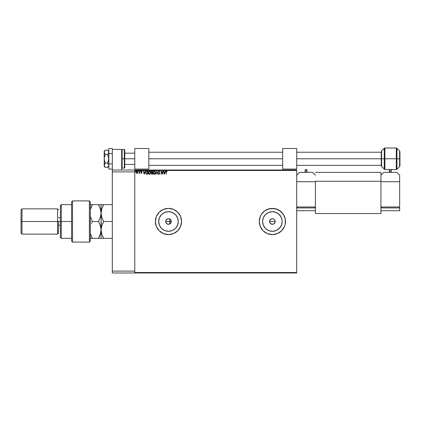 <?xml version="1.0" encoding="UTF-8"?>
<svg xmlns="http://www.w3.org/2000/svg" width="421" height="421" viewBox="0 0 421 421"><rect width="100%" height="100%" fill="white"/><g stroke="black" fill="none" stroke-linecap="round" stroke-linejoin="round"><path stroke-width="0.63" d="M168.379 224.304L170.342 223.593L171.279 221.499A2.81 2.81 0 0 1 168.474 224.309A2.81 2.81 0 0 1 165.663 221.499L166.016 222.856L167.532 224.146M168.179 224.293L168.458 224.309M167.079 223.935L167.732 224.209M166.063 222.935L166.353 223.34M170.9 222.914L171.136 222.377M169.789 223.977L170.258 223.667M275.123 222.046L275.181 221.499A2.81 2.81 0 0 1 272.371 224.309A2.81 2.81 0 0 1 269.561 221.499L270.035 223.056L270.808 223.835L272.366 224.309L273.445 224.093L274.966 222.577L273.445 224.093L271.292 224.093L269.777 222.572L269.777 220.425L270.808 219.162L272.371 218.688L273.929 219.162L274.708 219.936L275.181 221.499L274.708 223.056L273.445 224.093L271.292 224.093M178.283 221.499A9.809 9.809 0 0 1 168.474 231.308A9.809 9.809 0 0 1 158.664 221.499L159.412 217.746L161.538 214.563L164.716 212.437L168.474 211.689L172.226 212.437L175.41 214.563L177.536 217.746L178.283 221.499L177.536 225.251L175.41 228.435L172.226 230.561L168.474 231.308L164.716 230.561L161.538 228.435L159.412 225.251L158.664 221.499A9.809 9.809 0 0 1 168.474 211.689A9.809 9.809 0 0 1 178.283 221.499M282.181 221.499L281.433 225.251L279.307 228.435L276.123 230.561L272.371 231.308L268.619 230.561L265.435 228.435L263.309 225.251L262.562 221.499A9.809 9.809 0 0 1 272.371 211.689A9.809 9.809 0 0 1 282.181 221.499A9.809 9.809 0 0 1 272.371 231.308A9.809 9.809 0 0 1 262.562 221.499L263.309 217.746L265.435 214.563L268.619 212.437L272.371 211.689L276.123 212.437L279.307 214.563L281.433 217.746L282.096 220.22M279.649 232.392L278.549 233.055L281.638 230.766L283.265 228.777L281.638 230.766L284.475 226.514L285.222 224.056L285.222 218.941L283.265 214.215L279.649 210.6L274.929 208.648L269.814 208.648L265.088 210.6L261.473 214.215L260.262 216.483L259.268 221.499L260.262 226.514L263.104 230.766L267.356 233.602L272.371 234.602L277.386 233.602L281.638 230.766A13.104 13.104 0 0 0 285.475 221.504A13.104 13.104 0 0 1 272.371 234.602A13.104 13.104 0 0 1 259.268 221.499A13.104 13.104 0 0 0 281.633 230.766M155.37 221.499A13.104 13.104 0 0 0 168.468 234.602A13.104 13.104 0 0 0 181.577 221.504A13.104 13.104 0 0 1 168.474 234.602A13.104 13.104 0 0 1 155.37 221.499L156.365 226.514L159.206 230.766L163.459 233.602L168.474 234.602L173.489 233.602L177.741 230.766L180.577 226.514L181.577 221.499L180.577 216.483L177.741 212.231L173.489 209.39L168.474 208.395L163.459 209.39L159.206 212.231L156.365 216.483L155.37 221.499A13.104 13.104 0 0 1 168.474 208.395A13.104 13.104 0 0 1 181.577 221.499A13.104 13.104 0 0 0 168.468 208.395A13.104 13.104 0 0 0 155.37 221.499L156.365 226.514L159.206 230.766L163.459 233.602L168.474 234.602L173.489 233.602L177.741 230.766L180.577 226.514L181.577 221.499L180.577 216.483L177.741 212.231L173.489 209.39L168.474 208.395L163.459 209.39L159.206 212.231L156.365 216.483L155.37 221.499M270.387 223.483L269.561 221.499A2.81 2.81 0 0 1 272.371 218.688A2.81 2.81 0 0 1 275.181 221.499L274.966 220.425M169.016 224.251L166.911 223.835L165.716 222.046L166.137 219.936L166.911 219.162L168.474 218.688L170.031 219.162L171.226 220.951L170.81 223.056L169.021 224.251M169.689 224.03L169.689 221.499L169.631 224.056M134.778 272.982L296.705 272.982L134.778 272.982L134.778 271.108L112.312 271.108L112.312 171.889L134.778 171.889L134.778 271.108L134.778 170.016L296.705 170.016L112.312 170.016L112.312 148.518L112.312 149.423L121.674 149.423L121.674 170.016L121.674 149.423L112.312 149.423L112.312 170.016L134.778 170.016L134.778 171.889L112.312 171.889L112.312 170.016L112.312 271.108L134.778 271.108L134.778 272.982L112.312 272.982L134.778 272.982M134.778 170.484L296.705 170.484L296.705 272.513L134.778 272.513L296.705 272.513L296.705 272.982L296.705 170.484L134.778 170.484M137.756 172.257L137.514 172.994L137.704 171.721L136.941 170.915L136.136 171.331L135.967 172.589L136.63 173.363L137.451 173.073L136.836 173.389L137.514 172.994L137.756 172.142L136.836 170.91L135.909 172.142L136.157 172.994L136.836 173.389L136.157 172.994L135.909 172.142M139.44 170.952L139.383 172.663L138.809 173.305L139.44 172.994L139.688 173.347L139.688 170.952L139.688 173.347L139.688 170.952L139.398 172.578L138.809 173.305L139.44 172.994L139.44 173.347M141.161 172.931L141.666 172.773L140.951 171.605L141.482 170.91L141.998 171.236L141.203 171.589L141.914 172.763L141.435 173.389L141.914 172.668L141.219 171.458L141.998 171.236L141.251 170.973L140.972 171.794L141.661 172.831L140.951 173.047L141.435 173.389L140.951 173.047M146.666 170.973L145.798 171.836L145.85 173.441L146.434 174.11L147.713 174.231L147.713 170.952L146.95 170.952L147.713 170.952L146.95 170.952L145.698 172.552L146.434 174.11L147.713 174.231L147.713 170.952L147.713 174.231L146.261 174.005M151.928 170.952L152.586 170.952L151.602 171.026L151.155 171.884L151.676 172.721L151.476 173.899L152.586 174.231L152.586 170.952L152.586 174.231L152.586 170.952L151.928 170.952L151.155 171.884L151.676 172.721L151.365 173.415L152.586 174.231L152.123 174.231M156.175 174.231L155.902 174.231L156.954 170.952L155.902 174.231L156.975 171.742L158.043 174.231L156.996 170.952L158.043 174.231L156.996 170.952L155.902 174.231L156.975 171.742L157.77 174.231M162.706 170.952L162.706 173.389L161.069 170.952L161.069 174.231L161.322 171.784L162.959 174.231L162.959 170.952L162.706 173.389L161.069 170.952L161.069 174.231L161.322 171.784L162.959 174.231L162.959 170.952L162.906 174.231M166.279 172.052L166.406 171.315L167.242 171.247L166.627 170.868L166.09 171.289L166.279 174.231L166.279 172.052L166.627 171.205L167.242 171.247L166.627 170.868L166.027 172.015L166.279 174.231L166.279 171.794L166.563 171.215L166.879 171.305M165.332 170.952L165.606 170.952L164.553 174.231L165.606 170.952L164.995 172.005L164.074 172.005L163.464 170.952L164.511 174.231L165.606 170.952L164.995 172.005L164.074 172.005L163.464 170.952L164.511 174.231L163.464 170.952L163.737 170.952M159.075 170.868L158.38 171.757L159.38 173.447L159.133 173.968L158.422 173.757L159.054 174.315L159.633 173.42L158.659 171.563L159.091 171.205L159.806 171.584L159.075 170.868L158.38 171.757L159.391 173.563L159.059 173.978L158.422 173.757L159.054 174.315L159.643 173.547L158.633 171.763L159.091 171.205L159.806 171.584L159.075 170.868M155.538 171.994L154.902 171.037L155.607 172.578L154.344 170.868L153.086 172.594L154.365 174.315L155.607 172.578L155.165 171.268L154.491 170.879L153.786 171.037L153.091 172.742L153.391 173.726L154.365 174.315L155.233 173.831L155.607 172.726M150.607 171.81L150.739 172.578L149.471 170.868L148.218 172.594L149.492 174.315L150.739 172.578L150.292 171.268L149.618 170.879L148.918 171.037L148.218 172.742L148.518 173.726L149.492 174.315L150.36 173.831L150.718 172.873M145.087 170.952L145.361 170.952L144.308 174.231L145.361 170.952L144.75 172.005L143.829 172.005L143.219 170.952L144.266 174.231L145.361 170.952L144.75 172.005L143.829 172.005L143.219 170.952L144.266 174.231L143.219 170.952L143.493 170.952M140.304 170.915L140.488 171.184L140.23 170.915L140.082 171.279L140.435 171.363L140.067 171.184L140.277 171.458L140.277 170.91L140.067 171.184L140.277 170.91L140.488 171.184L140.277 171.458L140.067 171.184L140.277 170.91L140.488 171.184L140.277 171.458L140.067 171.184L140.277 170.91L140.488 171.184L140.277 171.458L140.067 171.184L140.277 170.91L140.488 171.184L140.277 171.458L140.067 171.184M138.556 171.184L138.146 171.089L138.299 171.452L138.346 170.91L138.346 171.458L138.346 170.91L138.556 171.184M135.194 171.458L135.351 171.005L134.988 171.136L135.288 171.431L135.194 170.91L134.988 171.184L135.194 170.91L135.404 171.184L135.194 171.458L135.194 170.91L135.404 171.184L135.194 171.458L135.194 170.91L135.404 171.184L135.194 171.458L134.988 171.184M285.475 221.499L285.222 224.056L285.475 221.499A13.104 13.104 0 0 0 281.638 212.237L283.928 215.32L281.638 212.231L277.386 209.39L272.371 208.395L267.356 209.39L264.056 211.368L261.473 214.215L259.831 217.694L259.268 221.499A13.104 13.104 0 0 1 272.371 208.395A13.104 13.104 0 0 1 285.475 221.499L285.222 218.941L285.475 221.499M296.705 170.016L296.705 170.484L296.705 170.016M277.05 209.258L277.365 209.384M273.929 219.162L274.355 219.515L273.445 218.904L271.824 218.746M270.035 219.936L270.808 219.162L270.035 219.936L269.561 221.499L275.181 221.499L269.561 221.499M284.912 225.303L285.222 224.056M281.633 212.231A13.104 13.104 0 0 0 259.268 221.499L259.831 225.303L261.473 228.777L263.104 230.766L266.193 233.055L268.566 234.039L272.371 234.602L276.176 234.039L278.549 233.055M285.222 218.941L283.928 215.32M283.265 228.777L284.475 226.514M277.823 213.342L280.528 216.047M280.528 226.951L277.823 229.655M266.919 213.342L265.435 214.563M264.214 226.951L265.435 228.435M269.619 220.951L269.777 220.425M272.371 218.688L272.919 218.746M275.123 220.951L275.181 221.499M271.298 224.093L270.808 223.835M176.631 216.047L175.41 214.563M163.022 213.342L161.538 214.563M160.317 226.951L161.538 228.435M173.92 229.655L175.41 228.435M271.298 218.904L270.808 219.162M274.708 219.941L274.355 219.515M168.316 218.694L166.432 219.567L165.663 221.499A2.81 2.81 0 0 1 168.474 218.688A2.81 2.81 0 0 1 171.279 221.499L170.852 220.004L169.021 218.746M166.432 219.567L166.016 220.141M167.621 218.825L166.979 219.12M170.342 219.404L169.689 218.967L169.689 221.499L165.663 221.499L169.689 221.499L169.689 218.967M171.173 220.72L170.852 220.004M166.627 170.868L167.242 171.247L166.516 170.879M167.116 171.11L167.116 171.5L166.79 171.252L167.116 171.5M164.532 173.441L164.179 172.342L164.885 172.342L164.532 173.441L164.179 172.342L164.885 172.342L164.532 173.441M161.322 174.231L161.127 170.952M159.806 171.584L159.522 171.573M159.185 171.221L159.606 171.752L159.006 171.215M158.701 171.458L159.091 171.205L158.633 171.763L158.775 172.178M158.638 171.663L159.091 171.205L158.633 171.763L159.643 173.552L159.054 174.315L158.422 173.757L159.059 173.978L159.391 173.563L158.922 172.81L159.391 173.563L159.238 173.142L159.059 173.978L159.38 173.447M159.57 173.168L158.633 171.763L159.638 173.484M159.485 173.01L159.643 173.547M159.122 174.31L158.475 173.857M158.617 173.557L158.791 173.831M158.475 172.2L158.391 171.91M155.317 173.705L155.491 173.326M153.576 173.957L153.902 174.21M153.391 171.463L153.897 170.973M153.786 171.037L154.197 170.879M154.291 171.205L155.354 172.463L154.354 173.978L153.339 172.594L154.354 171.205L154.712 171.289L154.354 171.205M154.844 171.379L155.133 171.705M155.117 171.684L155.317 172.189M155.228 173.273L155.028 173.62M153.907 173.836L153.397 173.063M153.397 172.121L153.528 171.773M155.17 173.405L154.796 173.831M151.828 174.194L151.481 173.899M151.723 174.152L151.365 173.415L151.676 172.721L151.16 171.947M152.023 173.894L151.618 173.41L152.334 173.894L151.618 173.41L152.202 172.842L151.618 173.41L151.697 173.078M152.202 172.842L151.681 173.115M152.334 172.842L152.334 173.894L152.334 172.842M152.334 172.505L152.334 171.289L152.334 172.505M151.428 172.068L152.044 171.289L151.407 171.884L151.802 172.468L151.423 172.031M151.407 171.884L151.955 172.494M151.449 171.636L151.855 171.3M152.044 171.289L152.334 171.289L152.044 171.289M151.707 173.057L151.97 172.863M150.444 173.705L150.618 173.326M148.518 173.726L149.018 174.205M148.276 173.152L148.234 172.889M148.218 172.447L148.255 172.142M148.381 171.726L149.023 170.973M150.034 171.037L150.429 171.452L150.029 171.037M150.439 171.468L150.602 171.789M150.665 171.994L150.434 171.458M148.524 172.121L148.471 172.594L149.481 171.205L150.486 172.578L149.481 173.978L149.139 173.894L148.708 173.499L149.481 173.978L148.471 172.594L148.655 171.773M149.971 171.379L150.26 171.705M150.355 173.273L149.923 173.831M145.729 173.005L145.803 173.315M146.487 173.762L145.95 172.552L146.513 171.373L147.461 171.289L147.461 173.894L146.376 173.684M146.571 173.799L147.461 173.894L147.461 171.289L147.187 171.289M146.161 173.436L146.019 173.099M144.292 173.441L143.935 172.342L144.64 172.342L144.292 173.441L143.935 172.342L144.64 172.342L144.292 173.441M141.388 173.384L141.914 172.763L141.203 171.589L141.998 171.236L141.482 170.91L140.951 171.605L141.603 172.557L141.419 173.094L141.603 172.557L140.951 171.605L141.424 172.363M141.477 173.089L141.098 172.842L141.419 173.094L141.666 172.773M141.856 171.458L141.509 171.205L141.856 171.458L141.509 171.205L141.203 171.589L141.914 172.763L141.435 173.389M141.44 171.215L141.203 171.589M141.835 172.394L141.914 172.763M141.893 172.978L141.645 173.336M139.44 172.994L138.809 173.305L139.435 171.921M139.041 173.094L139.398 172.578M139.435 171.963L139.43 172.273M138.346 171.458L138.135 171.184M136.836 173.389L136.157 172.994L136.883 173.389M136.099 171.394L135.93 171.884M137.193 171L136.778 170.915M137.43 171.194L137.63 171.51M137.625 172.799L137.746 172.368M137.504 172.142L136.836 173.094L136.162 172.142L136.836 171.205L137.504 172.221M136.678 173.068L136.309 172.742M136.199 171.826L136.32 171.531M136.993 171.231L137.278 171.431M151.718 172.431L151.434 172.073M148.708 173.499L148.524 173.063M147.113 173.889L146.655 173.831M137.351 171.531L137.467 171.826M169.689 221.499L171.279 221.499L169.689 221.499M108.85 151.297L107.466 150.139L108.45 151.171L108.85 152.302L108.744 151.728L108.455 153.428L108.744 152.876L107.466 154.46L108.744 157.643L108.455 161.038L107.466 163.106L105.329 163.106L104.492 161.011L104.166 158.785L104.25 159.906L104.25 157.665L105.329 154.46L104.25 152.86L104.25 151.739L105.329 150.139L107.466 150.139L105.218 150.25M108.85 152.302L108.45 153.428L107.466 154.46L105.329 154.46L107.466 154.46L108.455 156.533L108.744 159.927L107.466 163.106L108.744 164.695L108.744 165.842L107.466 167.432L105.329 167.432L104.166 165.269L105.329 163.106L107.466 163.106L108.45 164.137L108.85 165.269L108.744 164.7L108.744 165.842L107.466 167.432L105.329 167.432L104.871 166.927M104.171 165.237L105.329 163.106L104.255 159.917L104.166 151.297L104.25 165.832M108.45 151.171L107.997 150.629M104.492 166.384L105.329 167.432L104.166 166.274M104.861 150.655L104.166 152.302L105.329 154.46L104.25 157.665L104.166 165.269M112.312 169.053L108.85 169.053L108.85 163.916L112.312 163.916L108.85 163.916L108.85 153.649L112.312 153.649L108.85 153.649L108.85 148.518L112.312 148.518L108.85 148.518L108.85 169.053L112.312 169.053M124.295 158.785L124.295 149.423L124.295 158.785L124.763 158.785L124.763 149.892L124.763 167.679L124.295 168.147L124.295 149.423L124.763 149.892L124.763 158.785L122.137 158.785L122.137 149.423L122.137 158.785L124.295 158.785L124.295 168.147L124.295 158.785M121.674 149.892L122.137 149.423L122.137 158.785L121.674 158.785L122.137 158.785L122.137 168.147L124.295 168.147M122.137 158.785L122.137 168.147L122.137 158.785M124.763 158.785L124.763 167.679L124.763 158.785L134.778 158.785L124.763 158.785M148.818 158.785L282.665 158.785L148.818 158.785M296.705 158.785L381.231 158.785L296.705 158.785M134.778 148.487L148.818 148.487L148.818 169.079L134.778 169.079L148.818 169.079L148.818 148.487L134.778 148.487L134.778 169.079L134.778 148.487M282.665 148.487L296.705 148.487L296.705 169.079L282.665 169.079L296.705 169.079L296.705 148.487L282.665 148.487L282.665 169.079L282.665 148.487M296.705 206.99L315.429 206.99L296.705 206.99M312.619 172.357L299.515 172.357L312.619 172.357L315.429 175.168L312.619 172.357M296.705 181.719L315.429 181.719L315.429 206.99L315.429 181.719L296.705 181.719M296.705 175.168L299.515 172.357L296.705 175.168M314.961 206.99L314.961 207.927L314.961 206.99M297.173 207.927L297.173 206.99L297.173 207.927M315.429 207.927L315.429 210.732L296.705 210.732L315.429 210.732L315.429 207.927L296.705 207.927L315.429 207.927M305.13 169.831L305.13 172.357L305.13 169.831L305.414 169.547L305.414 172.357L305.414 169.547L306.725 169.547L306.725 172.357L306.725 169.547L307.004 172.357L307.004 169.831M380.947 213.542L315.429 213.542L315.429 181.251L380.947 181.251L380.947 213.542L380.947 172.357L315.429 172.357L380.947 172.357L380.947 181.251L315.429 181.251L315.429 213.542L380.947 213.542M380.947 206.99L399.671 206.99L380.947 206.99L380.947 181.719L399.671 181.719L399.671 206.99L399.671 181.719L380.947 181.719L380.947 206.99M396.861 172.357L383.757 172.357L396.861 172.357L399.671 175.168L399.671 181.719L399.671 175.168L396.861 172.357M380.947 175.168L383.757 172.357L380.947 175.168M399.203 206.99L399.203 207.927L399.203 206.99M381.415 207.927L381.415 206.99L381.415 207.927M399.671 207.927L399.671 210.732L380.947 210.732L380.947 207.927L399.671 207.927L399.671 210.732L380.947 210.732L380.947 207.927L399.671 207.927M389.372 169.831L389.372 172.357L389.372 169.831L389.651 169.547L389.651 172.357L389.651 169.547L390.962 169.547L390.962 172.357L390.962 169.547L391.246 172.357L391.246 169.831M396.95 169.274L396.287 169.547L396.287 148.018L396.95 148.297L396.95 169.274L399.608 166.616L399.95 165.79L399.95 158.785L399.95 165.79L399.95 158.785L396.95 158.785L396.95 169.274L396.95 158.785L396.287 158.785L396.287 169.547L396.287 158.785L384.894 158.785L384.894 169.547L384.894 158.785L384.231 158.785L384.231 169.274L384.231 158.785L381.573 158.785L381.573 166.616L381.573 158.785L381.231 158.785L381.231 165.79L381.231 151.781L381.573 150.955L381.573 166.616L381.231 165.79L381.231 158.785L384.231 158.785L384.231 148.297L381.573 150.955M396.287 148.018L384.894 148.018L384.894 158.785L399.608 158.785L399.608 166.616L399.608 150.955L399.95 151.781L399.95 158.785L399.95 151.781L399.95 158.785L399.608 158.785L399.608 150.955L399.608 166.616M384.231 169.274L384.231 158.785L384.894 158.785L384.894 169.547L381.573 166.616M381.573 158.785L381.573 150.955L381.573 158.785M381.231 158.785L381.231 151.781L381.231 158.785M384.894 158.785L384.894 148.018L384.894 158.785M384.231 158.785L384.231 148.297L384.231 158.785M396.287 158.785L396.287 148.018L396.287 158.785M396.95 158.785L396.95 148.297L396.95 158.785M89.378 221.499L89.378 242.091L89.378 200.906L89.378 221.499L90.315 221.499L89.378 221.499M90.315 241.112L90.315 201.843L89.378 200.906L72.533 200.906L71.596 201.843L71.596 241.154L72.533 242.091L72.533 200.906L72.533 242.091L89.378 242.091L90.315 241.154L90.315 201.885M71.596 241.059L71.596 221.499L60.361 221.499L60.361 237.412L60.361 221.499L57.556 221.499L57.556 234.134L57.556 221.499L21.987 221.499L21.987 208.863L21.987 221.499L21.05 221.499L21.05 233.197L21.05 209.8L21.05 221.499L57.556 221.499L57.556 208.863L57.556 221.499L60.361 221.499L60.361 205.585L60.361 221.499L61.298 221.499L61.298 204.648L61.298 221.499L71.596 221.499L71.596 201.885M58.493 221.499L58.493 233.197L58.493 221.499M61.298 221.499L61.298 238.349L61.298 221.499M21.987 221.499L21.987 234.134L21.987 221.499M103.361 237.765L103.687 238.349L101.272 238.349L112.312 238.349L103.687 238.349L101.808 234.255L101.082 229.924L101.082 238.349L103.687 238.349L101.803 234.25L101.082 229.924L101.272 227.719L102.635 223.504L103.687 221.499L112.312 221.499L103.687 221.499L101.814 217.425L101.272 215.289L101.082 213.073L101.803 208.748L103.687 204.648L112.312 204.648L101.082 204.648L101.808 204.648L101.082 204.648L101.087 213.542L101.803 208.748L101.082 213.073L101.261 232.082M102.514 204.648L103.687 204.648L101.803 208.748L103.082 205.748M102.635 236.334L102.414 235.844M101.087 229.456L101.808 225.588L103.687 221.499L101.814 217.425L101.082 213.073L100.356 217.399L98.472 221.499L100.351 225.593L101.082 229.924L101.082 204.648L98.472 204.648L100.345 208.721L101.082 213.073L100.656 209.79M101.535 209.669L101.272 210.879M102.64 204.648L101.814 204.648M90.383 209.363L92.452 204.648L98.472 204.648L99.535 206.679L98.472 204.648L100.887 204.648L90.578 204.648M101.072 213.542L100.356 217.399L98.472 221.499L92.452 221.499L90.315 216.536L92.452 221.499L98.472 221.499L99.519 223.504L100.893 227.729L101.082 229.924L100.351 234.26L99.098 237.207M100.693 233.066L98.472 238.349L101.082 238.349L101.072 229.456M99.645 238.349L100.345 238.349M92.288 238.054L92.452 238.349L90.036 238.349L92.452 238.349L90.478 233.955M91.404 223.504L92.452 221.499L91.404 223.504M90.315 226.461L90.578 225.582L90.315 226.461M90.725 208.3L92.452 204.648L91.404 206.653L92.452 204.648L90.041 204.648M90.573 238.349L98.472 238.349L92.452 238.349L91.004 235.428M99.272 236.86L99.414 236.57M99.524 206.658L100.887 210.858L101.082 213.073M101.082 229.924L100.887 232.124M98.472 238.349L99.524 238.349M112.312 272.982L112.312 271.108L112.312 272.982M108.85 166.274L107.466 167.432M104.166 151.297L105.329 150.139M122.137 149.423L124.295 149.423M122.137 168.147L121.674 167.679M134.778 153.17L124.763 153.17M381.231 152.234L296.705 152.234M282.665 152.234L148.818 152.234M148.818 165.337L282.665 165.337M296.705 165.337L381.231 165.337M134.778 164.4L124.763 164.4M396.287 169.547L384.894 169.547M396.95 148.297L399.608 150.955M384.894 148.018L384.231 148.297M71.596 204.648L61.298 204.648L60.361 205.585M21.05 209.8L21.987 208.863L57.556 208.863L58.493 209.8M60.361 217.752L58.493 217.752M71.596 238.349L61.298 238.349L60.361 237.412M60.361 225.24L58.493 225.24M58.493 233.197L57.556 234.134L21.987 234.134L21.05 233.197"/></g></svg>
